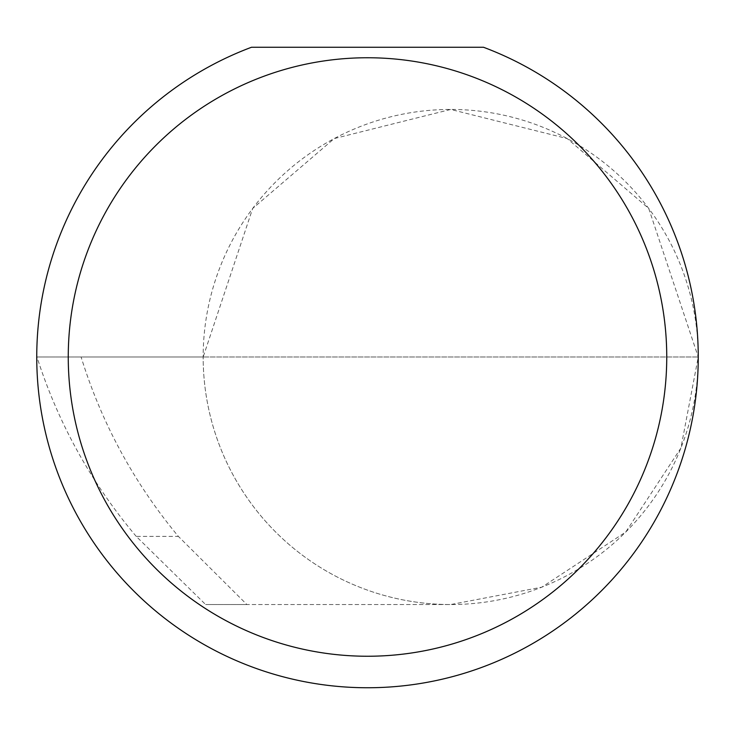 <?xml version="1.0" encoding="UTF-8"?>
<svg xmlns="http://www.w3.org/2000/svg" width="735" height="735" viewBox="0 0 735 735"><rect width="100%" height="100%" fill="white"/><g stroke="black" fill="none" stroke-linecap="round" stroke-linejoin="round"><path stroke-width="0.55" stroke-dasharray="3.67 2.76" d="M136.241 536.403C91.25 482.996 58.157 423.195 36.961 356.999L698.25 356.999L203.163 356.999L252.675 208.474L334.214 138.575L450.702 109.451L567.199 138.575L648.739 208.474L698.25 356.999A247.548 247.548 0 0 0 450.702 109.451A247.548 247.548 0 0 0 203.163 356.999A247.548 247.548 0 0 0 450.702 604.547L246.896 604.547L178.384 536.403C134.036 482.996 101.614 423.195 81.107 356.999L203.163 356.999A247.548 247.548 0 0 0 450.702 604.547A247.548 247.548 0 0 0 698.25 356.999A330.75 330.75 0 0 1 367.5 687.749A330.75 330.75 0 0 1 251.517 47.251L483.483 47.251A330.75 330.75 0 0 1 698.25 356.999L680.867 448.12L625.742 532.039L541.824 587.164L450.702 604.547L205.644 604.547L136.241 536.403L178.384 536.403M246.896 604.547L205.644 604.547M81.107 356.999L36.961 356.999"/><path stroke-width="1.1" d="M666.746 356.999A299.246 299.246 0 0 0 367.5 57.753A299.246 299.246 0 0 0 68.254 356.999A299.246 299.246 0 0 0 367.5 656.245A299.246 299.246 0 0 0 666.746 356.999M483.483 47.251A330.75 330.75 0 0 1 367.5 687.749A330.75 330.75 0 0 1 251.517 47.251L483.483 47.251"/></g></svg>
